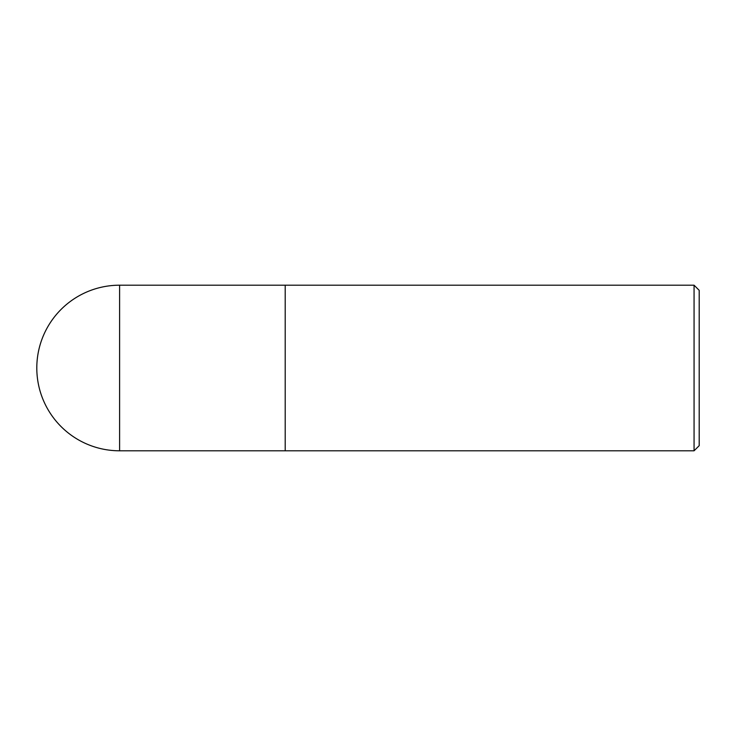 <?xml version="1.0" encoding="UTF-8"?>
<svg xmlns="http://www.w3.org/2000/svg" width="736" height="736" viewBox="0 0 736 736"><rect width="100%" height="100%" fill="white"/><g stroke="black" fill="none" stroke-linecap="round" stroke-linejoin="round"><path stroke-width="1.1" d="M694.066 285.2L694.066 450.8L699.2 445.666L699.2 290.334L694.066 285.2L285.2 285.2L285.2 450.782L285.2 285.2L119.609 285.2A82.8 82.8 0 0 0 36.8 368A82.8 82.8 0 0 0 119.609 450.8L119.609 285.2M694.066 450.8L119.609 450.8"/></g></svg>
